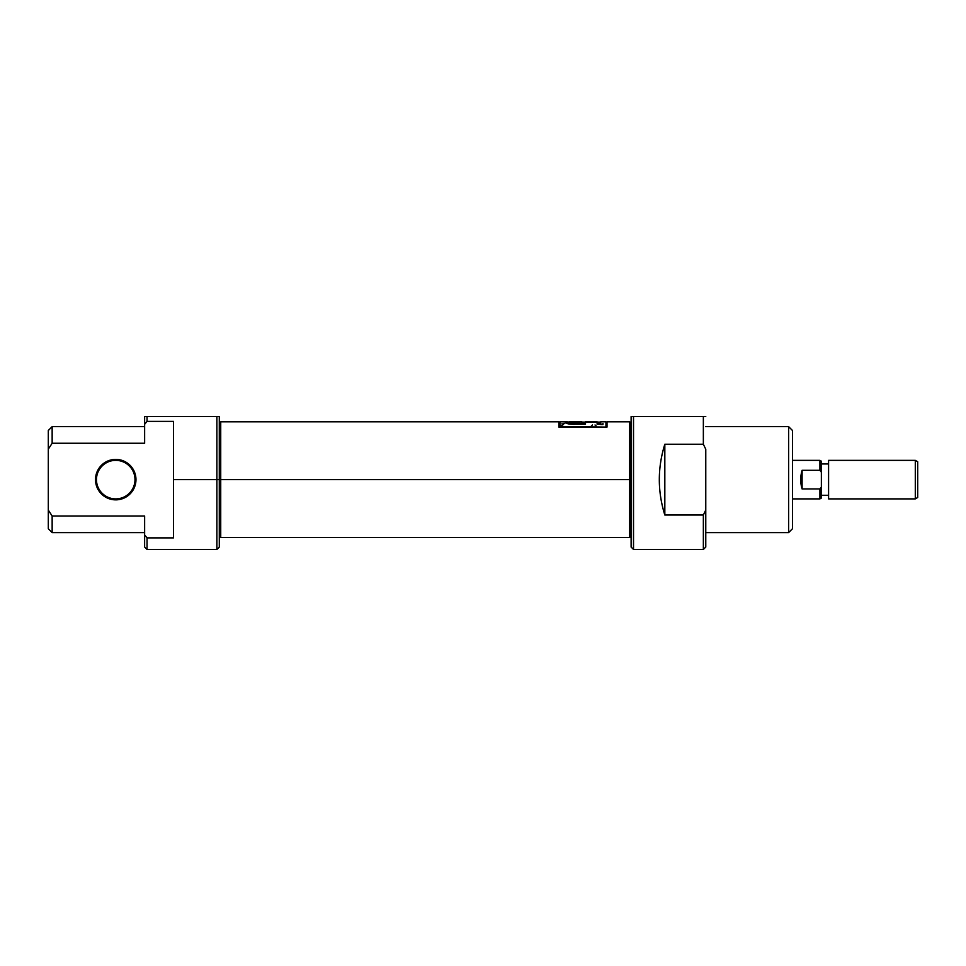 <?xml version="1.0" encoding="UTF-8"?>
<svg xmlns="http://www.w3.org/2000/svg" width="966" height="966" viewBox="0 0 966 966"><rect width="100%" height="100%" fill="white"/><g stroke="black" fill="none" stroke-linecap="round" stroke-linejoin="round"><path stroke-width="1.45" d="M705.772 416.527L703.357 416.527L703.357 444.239L705.772 449.262L705.772 510L703.357 515.023L664.825 515.023L664.825 444.239L664.825 515.023C657.484 491.428 657.484 467.834 664.825 444.239L703.357 444.239L705.772 449.262L705.772 547.058L703.357 549.473L703.357 515.023L664.825 515.023C657.484 491.428 657.484 467.834 664.825 444.239L703.357 444.239L703.357 416.527L705.772 416.527L631.112 416.527L631.112 422.661L629.663 421.828L607.022 421.828L607.022 427.081L558.867 427.081L607.022 427.081L607.022 423.277L605.948 423.277L605.948 426.598L605.948 421.828L600.695 421.828L600.695 424.255L597.121 424.255L602.965 424.255L602.965 423.386M633.515 460.359L633.515 549.473L703.357 549.473L703.357 515.023L705.772 510L705.772 547.058L703.357 549.473M705.772 532.616L788.618 532.616L788.618 426.646L788.618 532.616L792.47 528.752L788.618 532.616L705.772 532.616M705.772 426.646L788.618 426.646L705.772 426.646M792.47 430.498L792.47 528.752L792.47 430.498L788.618 426.646L792.47 430.498M633.515 549.473L631.112 547.058L631.112 416.527L631.112 536.589L629.663 537.422L629.663 421.828M96.467 479.631A19.272 19.272 0 0 0 115.727 498.891A19.272 19.272 0 0 0 134.999 479.631A19.272 19.272 0 0 0 115.727 460.359A19.272 19.272 0 0 0 96.467 479.631A19.272 19.272 0 0 0 115.727 498.891A19.272 19.272 0 0 0 134.999 479.631L135.964 479.631A20.226 20.226 0 0 0 115.727 459.393A20.226 20.226 0 0 0 95.501 479.631A20.226 20.226 0 0 0 115.727 499.857A20.226 20.226 0 0 0 135.964 479.631A20.226 20.226 0 0 1 115.727 499.857A20.226 20.226 0 0 1 95.501 479.631L96.467 479.631A19.272 19.272 0 0 1 115.727 460.359A19.272 19.272 0 0 1 134.999 479.631M219.294 422.661L220.731 421.828L220.731 537.422L219.294 536.589L219.294 416.527L219.294 547.058L216.879 549.473L216.879 479.631L173.53 479.631L173.53 537.881L147.037 537.881L145.649 536.202L147.037 537.881L173.53 537.881L173.53 421.381L147.037 421.381L173.53 421.381L173.53 479.631L181.958 479.631M144.634 424.291L147.037 421.381L144.634 424.291L144.634 443.261L52.152 443.261C52.152 421.381 52.152 421.381 52.152 443.261L144.634 443.261C144.634 421.381 144.634 421.381 144.634 443.261L144.634 416.527L144.634 424.291L147.037 421.381L147.037 416.527L216.879 416.527L144.634 416.527L147.037 416.527L147.037 421.381M144.634 532.616L52.152 532.616L52.152 515.989C52.152 537.881 52.152 537.881 52.152 515.989L144.634 515.989L52.152 515.989L48.3 510.108L48.3 449.154L52.152 443.261L52.152 426.646L144.634 426.646M147.037 549.473L144.634 547.058L144.634 515.989C144.634 537.881 144.634 537.881 144.634 515.989L144.634 534.971C144.634 550.946 144.634 550.946 144.634 534.971L147.037 537.881L147.037 549.473L216.879 549.473M216.879 479.631L216.879 416.527L219.294 416.527L216.879 416.527L216.879 549.473L216.879 479.631L220.731 479.631L220.731 425.68M52.152 532.616L48.3 528.752L48.3 449.154C48.3 424.642 48.3 424.642 48.3 449.154L48.3 430.498L52.152 426.646M48.3 510.108L48.3 510.108C48.3 534.621 48.3 534.621 48.3 510.108L52.152 515.989M220.731 421.828L558.867 421.828L558.867 427.081L558.867 423.277L559.942 423.277L559.942 426.598L605.948 427.081L559.942 426.598L559.942 421.828L565.617 421.828M569.095 421.84L581.918 421.828L581.918 423.301L574.166 423.301C568.201 423.023 567.404 422.625 571.787 422.118L569.095 421.84L574.215 421.864L569.433 422.239L569.529 423.072M585.493 422.106L581.918 422.106L585.493 422.106M567.042 423.446L568.153 423.41L568.153 421.961L565.702 421.828L568.153 421.961L565.508 422.577L575.869 424.255L585.493 424.255L585.493 421.828L597.121 421.828L585.493 422.021L597.121 422.021L597.121 424.255L597.121 422.323L585.493 422.323L597.121 422.021M600.695 422.106L597.121 422.106L600.695 422.106L600.695 424.255M569.095 422.106L568.153 422.106L569.095 422.106M569.01 424.038L569.143 422.347L571.787 422.118M569.928 423.168L581.918 423.301L581.918 424.255L581.918 422.106M585.493 422.021L585.493 424.255L575.869 424.255C568.02 424.859 561.343 422.009 568.153 421.961L568.153 423.41M917.7 461.748L917.7 497.502L915.297 498.891L915.297 460.359L915.297 498.891L917.7 497.502L917.7 461.748L915.297 460.359L828.587 460.359L828.587 498.891L915.297 498.891L828.587 498.891L828.587 460.359L915.297 460.359L917.7 461.748M821.366 495.28L828.587 495.28L821.366 495.28M821.366 463.97L828.587 463.97L821.366 463.97L821.366 498.058L819.917 498.891L819.917 488.953L802.106 488.953C800.259 482.734 800.259 476.516 802.106 470.297L819.917 470.297L819.917 460.359L792.47 460.359L819.917 460.359L821.366 461.193L821.366 487.081L819.917 488.953L802.106 488.953C800.259 482.734 800.259 476.516 802.106 470.297L802.106 488.953L802.106 470.297L819.917 470.297L821.366 472.181L819.917 470.297L819.917 460.359M792.47 498.891L819.917 498.891L819.917 488.953L821.366 487.081L821.366 498.058L819.917 498.891L792.47 498.891M703.357 416.527L633.515 416.527L633.515 498.891M633.515 416.527L631.112 416.527M147.037 537.881C147.037 553.204 147.037 553.204 147.037 537.881L144.634 534.971M147.037 416.527L144.634 416.527M48.3 449.154L52.152 443.261M95.501 479.631A20.226 20.226 0 0 1 115.727 459.393A20.226 20.226 0 0 1 135.964 479.631M629.663 425.68L629.663 479.631L631.112 479.631M220.731 533.57L220.731 479.631L629.663 479.631L629.663 533.57M600.695 424.545L602.965 424.545M591.397 425.837L592.484 424.98M595.008 424.98L596.094 425.837M564.518 423.386L563.395 423.41M561.946 423.712L562.272 424.34M562.767 424.46L563.576 424.569M562.526 425.052L561.186 425.837M574.166 424.243L574.166 423.301L574.166 424.243M220.731 537.422L629.663 537.422M568.153 423.277L569.01 423.277M600.695 423.277L597.121 423.277M585.493 423.277L581.918 423.277"/></g></svg>
